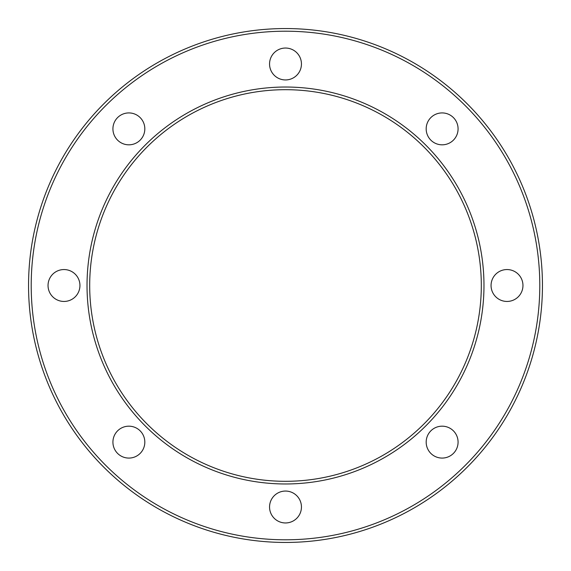 <?xml version="1.0" encoding="UTF-8"?>
<svg xmlns="http://www.w3.org/2000/svg" width="571" height="571" viewBox="0 0 571 571"><rect width="100%" height="100%" fill="white"/><g stroke="black" fill="none" stroke-linecap="round" stroke-linejoin="round"><path stroke-width="0.86" d="M426.18 442.132A15.945 15.945 0 0 1 442.132 426.18A15.945 15.945 0 0 1 458.078 442.132A15.945 15.945 0 0 1 442.132 458.078A15.945 15.945 0 0 1 426.18 442.132M491.06 285.5A15.945 15.945 0 0 1 507.005 269.555A15.945 15.945 0 0 1 522.957 285.5A15.945 15.945 0 0 1 507.005 301.445A15.945 15.945 0 0 1 491.06 285.5M426.18 128.868A15.945 15.945 0 0 1 442.132 112.922A15.945 15.945 0 0 1 458.078 128.868A15.945 15.945 0 0 1 442.132 144.82A15.945 15.945 0 0 1 426.18 128.868M269.555 63.995A15.945 15.945 0 0 1 285.5 48.043A15.945 15.945 0 0 1 301.445 63.995A15.945 15.945 0 0 1 285.5 79.94A15.945 15.945 0 0 1 269.555 63.995M112.922 128.868A15.945 15.945 0 0 1 128.868 112.922A15.945 15.945 0 0 1 144.82 128.868A15.945 15.945 0 0 1 128.868 144.82A15.945 15.945 0 0 1 112.922 128.868M48.043 285.5A15.945 15.945 0 0 1 63.995 269.555A15.945 15.945 0 0 1 79.94 285.5A15.945 15.945 0 0 1 63.995 301.445A15.945 15.945 0 0 1 48.043 285.5M112.922 442.132A15.945 15.945 0 0 1 128.868 426.18A15.945 15.945 0 0 1 144.82 442.132A15.945 15.945 0 0 1 128.868 458.078A15.945 15.945 0 0 1 112.922 442.132M269.555 507.005A15.945 15.945 0 0 1 285.5 491.06A15.945 15.945 0 0 1 301.445 507.005A15.945 15.945 0 0 1 285.5 522.957A15.945 15.945 0 0 1 269.555 507.005M31.205 285.5A254.295 254.295 0 0 0 285.5 539.795A254.295 254.295 0 0 0 539.795 285.5A254.295 254.295 0 0 0 285.5 31.205A254.295 254.295 0 0 0 31.205 285.5M542.45 285.5A256.95 256.95 0 0 1 285.5 542.45A256.95 256.95 0 0 1 28.55 285.5A256.95 256.95 0 0 1 285.5 28.55A256.95 256.95 0 0 1 542.45 285.5M87.028 285.5A198.472 198.472 0 0 1 285.5 87.028A198.472 198.472 0 0 1 483.972 285.5A198.472 198.472 0 0 1 285.5 483.972A198.472 198.472 0 0 1 87.028 285.5M481.31 285.5A195.81 195.81 0 0 0 285.5 89.69A195.81 195.81 0 0 0 89.69 285.5A195.81 195.81 0 0 0 285.5 481.31A195.81 195.81 0 0 0 481.31 285.5"/></g></svg>
